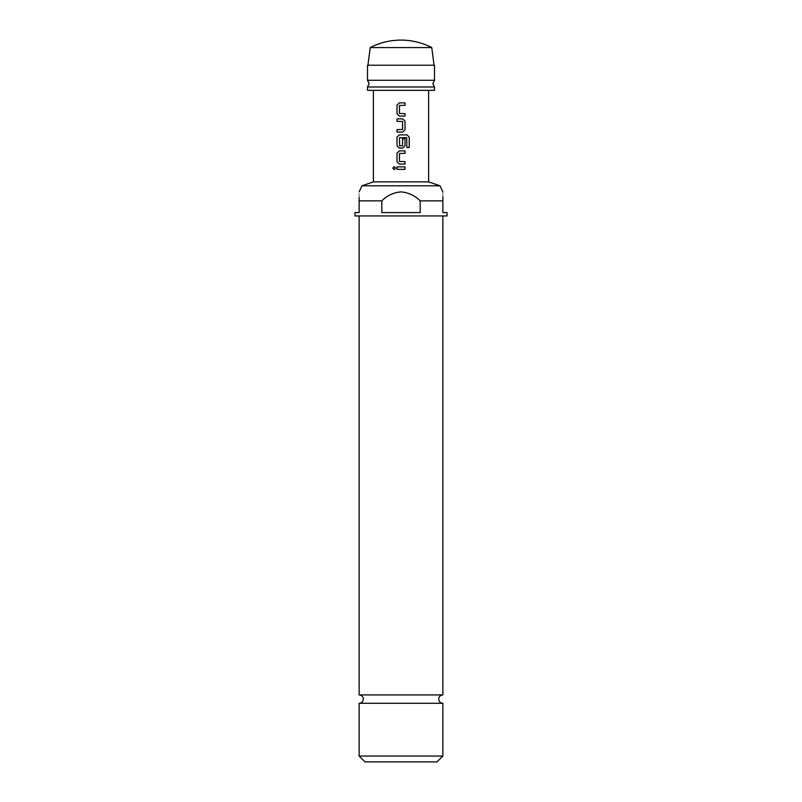 <?xml version="1.0" encoding="UTF-8"?>
<svg xmlns="http://www.w3.org/2000/svg" width="802" height="802" viewBox="0 0 802 802"><rect width="100%" height="100%" fill="white"/><g stroke="black" fill="none" stroke-linecap="round" stroke-linejoin="round"><path stroke-width="0.6" stroke-dasharray="4.01 3.01" d="M394.253 169.633L395.727 168.109L394.213 166.585M434.494 86.987L367.506 86.987M359.136 703.284L442.864 703.284M367.506 65.223L434.494 65.223M431.757 47.579L370.243 47.579M367.506 80.29L434.494 80.29M367.506 90.345L434.494 90.345M428.629 181.874L373.371 181.874M361.973 185.803L440.027 185.803M354.945 215.949L447.055 215.949M420.188 200.871C414.834 195.528 408.439 192.53 401 191.899C393.571 192.52 387.176 195.508 381.812 200.871L381.812 212.59L420.188 212.59L420.188 200.871L442.864 200.871L442.864 212.59L447.055 212.59M442.864 694.913L359.136 694.913M442.864 756.035L359.136 756.035M442.864 191.899L442.864 196.62M364.99 761.9L437.01 761.9M354.945 212.59L359.136 212.59L359.136 200.871L381.812 200.871M359.136 197.613L359.136 191.899M420.188 212.59L381.812 212.59L420.188 212.59M401 65.223L367.928 65.223L401 65.223M397.01 166.876L405 166.876M405.02 169.342L397.01 169.342M399.296 150.876L405 150.876M405.02 153.342L399.466 153.503L399.466 161.463L405 161.633M405.02 164.089L399.306 164.089M406.714 137.603L406.845 147.518L409.261 147.518M407.005 134.876L399.296 134.876M399.306 148.089L402.734 148.089M405 138.736L402.564 138.736L402.414 145.894L399.456 145.733L399.456 137.774L406.684 137.603M397.01 129.623L402.564 129.463L402.564 121.503L397.01 121.333M397.01 118.876L402.734 118.876M402.734 132.089L397.01 132.089M399.296 102.877L405 102.877M405.02 105.333L399.466 105.503L399.466 113.463L405 113.623M405.02 116.079L399.306 116.079"/><path stroke-width="1.2" d="M394.233 166.585L392.79 168.109L394.233 169.633L395.697 168.109L394.213 166.585L392.739 168.109L394.213 169.633M401 86.987L434.494 86.987L432.819 83.639L434.494 80.29L367.506 80.29L369.181 83.639L367.506 86.987L401 86.987M442.864 703.284L359.136 703.284L359.136 756.035L442.864 756.035L442.864 703.284C440.298 703.013 438.905 701.62 438.684 699.093C438.905 696.577 440.298 695.184 442.864 694.913L359.136 694.913C361.702 695.184 363.095 696.577 363.316 699.093C363.095 701.62 361.702 703.013 359.136 703.284M401 47.579L431.757 47.579A66.987 66.987 0 0 0 370.243 47.579L401 47.579M434.494 80.29L434.494 65.223L367.506 65.223L367.506 80.29M434.494 86.987L434.494 90.345L367.506 90.345L367.506 86.987M373.371 90.345L373.371 181.874L428.629 181.874L440.027 185.803L361.973 185.803L359.136 191.899M359.136 200.871C359.136 189.372 359.136 189.372 359.136 200.871L359.136 212.59L354.945 212.59L354.945 215.949L447.055 215.949L447.055 212.59L442.864 212.59L442.864 200.871L420.188 200.871L420.188 212.59L381.812 212.59L381.812 200.871L359.136 200.871L359.136 197.613M381.812 200.871C387.176 195.508 393.571 192.52 401 191.899C408.439 192.53 414.834 195.528 420.188 200.871M442.864 200.871C442.864 189.372 442.864 189.372 442.864 200.871L442.864 196.62M442.864 756.035L437.01 761.9L364.99 761.9L359.136 756.035M405.02 102.877L399.296 102.877L397.01 105.172L397.01 113.784L399.296 116.079L405.02 116.079L405.02 113.623L399.456 113.463L399.456 105.503L405.02 105.333L405.02 102.877L405 105.333M402.734 118.876L397.01 118.876L397.01 121.333L402.574 121.503L402.574 129.463L397.01 129.623L397.01 132.089L402.734 132.089L405.02 129.784L405.02 121.172L402.734 118.876M407.035 134.876L399.296 134.876L397.01 137.172L397.01 145.794L399.296 148.089L402.734 148.089L405.02 145.794L405.02 138.736L402.574 138.736L402.574 145.733L399.627 145.894L399.456 137.774L406.714 137.603L406.875 147.518L409.261 147.518L409.261 137.172L407.035 134.876L409.261 137.172M405.02 150.876L399.296 150.876L397.01 153.172L397.01 161.793L399.296 164.089L405.02 164.089L405.02 161.633L399.456 161.463L399.456 153.503L405.02 153.342L405.02 150.876L405 153.342M405.02 166.876L397.01 166.876L397.01 169.342L405.02 169.342L405.02 166.876L405 169.342M397.03 166.876L397.03 169.342M397.01 161.793L399.306 164.089M397.01 153.172L397.03 161.793M399.306 150.876L397.03 153.172M405 164.089L405 161.633M409.21 147.518L409.21 137.172M399.306 134.876L397.01 137.172M397.03 137.172L397.01 145.794M397.03 145.794L399.306 148.089M402.724 148.089L405.02 145.794L405 138.736M397.03 118.876L397.03 121.333M402.724 132.089L405 129.784L405 121.172L402.724 118.876M397.03 129.623L397.03 132.089M397.01 113.784L399.306 116.079M397.01 105.172L397.03 113.784M399.306 102.877L397.03 105.172M405 116.079L405 113.623M431.757 47.579L434.072 65.223M442.864 215.949L442.864 694.913M440.027 185.803L442.864 191.899M428.629 90.345L428.629 181.874M359.136 215.949L359.136 694.913M373.371 181.874L361.973 185.803M370.243 47.579L367.928 65.223"/></g></svg>
